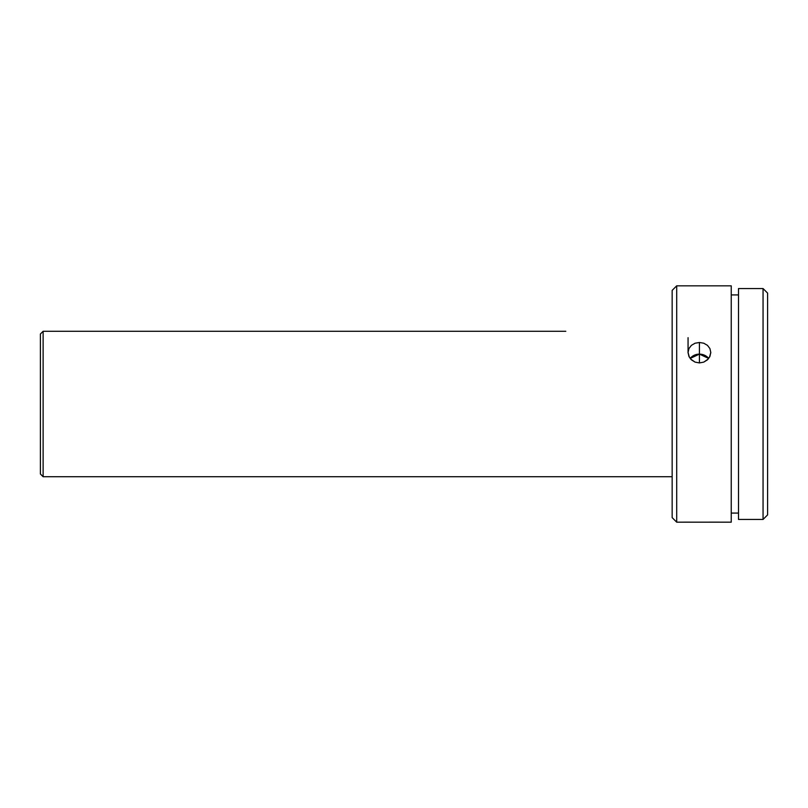<?xml version="1.0" encoding="UTF-8"?>
<svg xmlns="http://www.w3.org/2000/svg" width="808" height="808" viewBox="0 0 808 808"><rect width="100%" height="100%" fill="white"/><g stroke="black" fill="none" stroke-linecap="round" stroke-linejoin="round"><path stroke-width="1.21" d="M43.127 331.28L40.4 334.007L40.4 473.993L43.127 476.72L43.127 331.28L43.127 476.72L672.155 476.72L43.127 476.72L40.4 473.993L40.4 334.007L43.127 331.28L420.362 331.28L43.127 331.28M763.055 519.443L767.6 514.898L767.6 293.102L763.055 288.557L763.055 519.443L763.055 288.557L738.512 288.557L738.512 519.443L763.055 519.443L738.512 519.443L738.512 288.557L763.055 288.557L767.6 293.102L767.6 514.898L763.055 519.443M689.719 522.14L676.7 522.17L672.155 517.625L672.155 290.375L676.7 285.83L672.155 290.375L672.155 517.625L676.7 522.17L676.7 285.83L676.7 522.17L731.24 522.17L731.24 285.83L676.7 285.83L731.24 285.83L731.24 522.17L709.121 522.14M689.325 357.186L688.062 352.47L688.931 348.591L691.385 345.349L695.072 343.218L699.425 342.481L699.425 354.126A11.363 10.221 0 0 0 690.153 358.449L699.425 354.126L699.425 362.923L695.072 362.115L690.668 359.075M688.062 352.47L688.931 348.591L691.385 345.349L695.072 343.218L699.425 342.481L703.768 343.218L707.455 345.349L709.919 348.571L710.788 352.45L709.929 356.409L707.465 359.802L703.788 362.105L699.425 362.923L695.072 362.115L691.385 359.812L688.931 356.409L688.062 352.46M731.24 513.08L738.512 513.08L731.24 513.08M738.512 294.92L731.24 294.92L738.512 294.92M691.931 522.17L706.919 522.17M565.802 331.28L420.362 331.28L565.802 331.28M708.192 359.065L703.788 362.105L699.425 362.923L699.425 354.126L708.697 358.449A11.363 10.221 0 0 0 699.425 354.126L699.425 342.481L703.768 343.218L707.455 345.349L709.919 348.571L710.788 352.46L709.535 357.176M688.062 352.985L688.062 337.673M710.788 352.985L710.788 352.46"/></g></svg>
